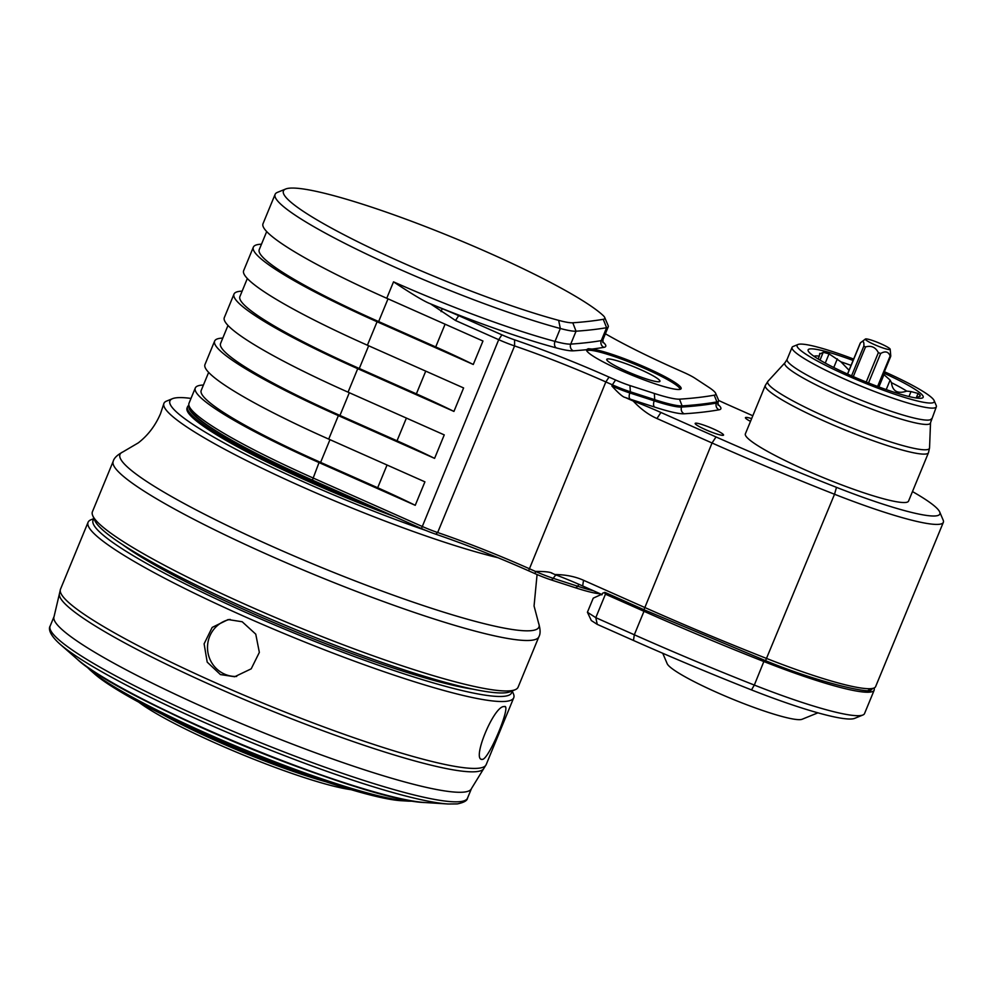 <?xml version="1.0" encoding="UTF-8"?>
<svg xmlns="http://www.w3.org/2000/svg" width="993" height="993" viewBox="0 0 993 993"><rect width="100%" height="100%" fill="white"/><g stroke="black" fill="none" stroke-linecap="round" stroke-linejoin="round"><path stroke-width="1.49" d="M604.712 317.499L608.188 325.692A63.949 7.832 -157.6 0 1 608.275 326.771A63.949 7.832 -157.6 0 1 606.599 327.715A2557.869 313.105 -157.6 0 1 576.052 331.203A63.949 7.832 -157.6 0 1 560.325 328.497A182.253 22.305 -157.6 0 1 373.492 257.348A182.253 22.305 -157.6 0 1 275.098 194.38A182.253 22.305 -157.6 0 1 277.432 192.369L285.686 189.005A175.848 21.523 -157.6 0 1 438.236 231.58A175.848 21.523 -157.6 0 1 602.925 315.302A57.557 7.05 -157.6 0 1 604.712 317.499A57.557 7.05 -157.6 0 1 603.272 319.312A2551.476 312.323 -157.6 0 1 572.8 322.787A57.557 7.05 -157.6 0 1 558.649 320.354A175.848 21.523 -157.6 0 1 369.346 247.418A175.848 21.523 -157.6 0 1 285.686 189.005M261.482 244.204A182.253 22.305 22.4 0 0 253.339 247.183A182.253 22.305 22.4 0 0 377.079 321.744L473.276 364.481L482.958 341.021L386.749 298.272A182.253 22.305 -157.6 0 1 263.008 223.71L275.098 194.38M242.131 291.148A182.253 22.305 22.4 0 0 233.988 294.127A182.253 22.305 22.4 0 0 357.728 368.688L453.938 411.425L463.607 387.953L367.398 345.216A182.253 22.305 -157.6 0 1 243.657 270.655L253.339 247.183M633.211 401.023A70.342 8.614 -157.6 0 1 660.928 412.467L716.027 436.945A377.29 46.187 22.4 0 0 836.478 487.352A121.494 14.87 22.4 0 0 939.701 511.966L943.189 520.158A127.898 15.652 -157.6 0 1 943.35 522.318A127.898 15.652 -157.6 0 1 834.53 494.253A383.683 46.969 -157.6 0 1 712.043 442.99L656.944 418.512C648.64 414.863 640.733 409.029 633.211 401.023L625.094 397.423C623.021 397.175 618.614 393.365 611.887 386.004L612.371 384.825L605.842 381.933A147.076 17.998 -157.6 0 0 514.573 345.936A25.582 3.128 -157.6 0 1 498.709 339.68L455.514 320.491L430.403 303.784C424.892 301.785 412.591 294.474 393.526 281.851L386.749 298.272M593.516 590.785A63.949 7.832 -157.6 0 1 577.827 586.28L553.449 578.385A25.582 3.128 -157.6 0 1 535.463 571.422L528.934 568.53A147.076 17.998 22.4 0 0 437.665 532.533A25.582 3.128 -157.6 0 1 421.802 526.278L312.745 477.832A182.253 22.305 -157.6 0 1 189.241 406.336A182.253 22.305 -157.6 0 1 189.005 403.27L195.286 388.015A182.253 22.305 -157.6 0 1 203.441 385.036M195.286 388.015A182.253 22.305 -157.6 0 0 319.026 462.577L415.235 505.313L424.917 481.841L328.708 439.105A182.253 22.305 -157.6 0 1 204.968 364.543L214.637 341.071A182.253 22.305 -157.6 0 1 222.78 338.092M214.637 341.071A182.253 22.305 -157.6 0 0 338.377 415.633L434.586 458.369L444.256 434.897L348.059 392.161A182.253 22.305 -157.6 0 1 224.319 317.599L233.988 294.127M600.318 593.802A61.392 7.51 -157.6 0 1 575.692 587.856L551.314 579.962A23.025 2.818 -157.6 0 1 535.128 573.693L535.463 571.422C545.219 571.385 550.904 572.067 552.542 573.457L554.938 574.525C565.712 574.649 575.245 576.561 583.524 580.272L644.32 607.294A383.683 46.969 22.4 0 0 766.807 658.545A127.898 15.652 22.4 0 0 873.989 688.025A127.898 15.652 22.4 0 0 875.627 686.61L943.35 522.318M551.425 573.011L552.542 573.457M432.29 304.628L442.17 308.637A69.063 8.453 -157.6 0 1 458.704 315.662L501.899 334.84A20.468 2.507 22.4 0 0 514.597 339.854A152.19 18.631 -157.6 0 1 609.032 377.092L615.561 379.996A20.468 2.507 22.4 0 0 629.947 385.557L654.325 393.451A58.835 7.199 22.4 0 0 679.497 399.161A2552.755 312.485 22.4 0 0 714.252 395.189A58.835 7.199 22.4 0 0 715.668 393.34A58.835 7.199 22.4 0 0 708.704 387.245L694.839 378.147A20.468 2.507 22.4 0 0 683.407 372.251L676.878 369.346A152.19 18.631 -157.6 0 1 605.395 333.772M572.8 322.787L576.052 331.203L570.727 344.112A5.114 4.928 -93.9 0 0 573.321 350.827A2562.983 313.738 -157.6 0 0 586.515 349.697A51.152 6.268 22.4 0 0 626.409 372.834A51.152 6.268 22.4 0 0 679.485 389.455A51.152 6.268 22.4 0 0 681.124 388.66A51.152 6.268 22.4 0 0 646.48 367.77A51.152 6.268 22.4 0 0 592.051 349.064L588.228 348.729L586.528 349.673M586.789 350.914A50.469 6.181 -157.6 0 1 588.29 350.318A50.469 6.181 -157.6 0 1 639.926 366.392A50.469 6.181 -157.6 0 1 680.056 389.355M659.029 381.746A28.772 3.525 -157.6 0 1 630.046 372.785A28.772 3.525 -157.6 0 1 606.711 359.627A28.772 3.525 -157.6 0 1 607.654 358.932A28.772 3.525 22.4 0 1 638.511 368.701A28.772 3.525 22.4 0 1 659.786 381.511A28.772 3.525 22.4 0 1 659.029 381.746M752.818 415.757L728.142 404.796A70.342 8.614 -157.6 0 1 718.609 400.44M939.701 511.966A121.494 14.87 22.4 0 0 912.468 491.572M750.497 421.38A15.342 1.874 -157.6 0 1 745.433 417.668A15.342 1.874 -157.6 0 1 745.917 417.432A15.342 1.874 -157.6 0 1 751.639 418.599M695.671 423.167A15.342 1.874 -157.6 0 1 711.621 428.157A15.342 1.874 -157.6 0 1 723.549 435.095A15.342 1.874 -157.6 0 1 723.065 435.331A15.342 1.874 -157.6 0 1 707.115 430.341A15.342 1.874 -157.6 0 1 695.174 423.403A15.342 1.874 -157.6 0 1 695.671 423.167M745.371 433.829A88.24 10.799 22.4 0 0 813.987 473.723A88.24 10.799 22.4 0 0 905.715 502.458A88.24 10.799 22.4 0 0 908.545 501.093L928.492 452.671A88.24 10.799 -157.6 0 1 925.675 454.037A88.24 10.799 -157.6 0 1 833.934 425.314A88.24 10.799 -157.6 0 1 765.318 385.421L745.371 433.829M615.561 379.996L612.371 384.825A25.582 3.128 22.4 0 0 630.356 391.788L629.947 385.557M718.088 405.119L718.063 402.153A63.949 7.832 -157.6 0 1 716.425 403.084A2557.869 313.105 -157.6 0 1 681.608 407.056A63.949 7.832 -157.6 0 1 654.25 400.862L654.735 399.683L630.356 391.788L629.872 392.967A25.582 3.128 -157.6 0 1 611.887 386.004M654.325 393.451L654.735 399.683A63.949 7.832 22.4 0 0 682.092 405.889A2557.869 313.105 22.4 0 0 716.909 401.904A63.949 7.832 22.4 0 0 718.547 400.973A63.949 7.832 22.4 0 0 718.46 399.906L715.668 393.34M853.657 359.069A74.177 9.086 22.4 0 0 798.024 344.484L793.072 346.507A78.013 9.545 22.4 0 0 792.066 347.364A78.013 9.545 22.4 0 0 845.043 379.289A78.013 9.545 22.4 0 0 936.325 406.832A78.013 9.545 22.4 0 0 936.225 405.516L934.14 400.589A74.177 9.086 22.4 0 0 884.378 371.73M798.024 344.484A74.177 9.086 22.4 0 0 847.439 375.652A74.177 9.086 22.4 0 0 934.14 400.589M853.086 360.459A62.224 7.621 22.4 0 0 810.114 348.903A62.224 7.621 22.4 0 0 808.836 351.919A62.224 7.621 22.4 0 0 862.669 380.58A62.224 7.621 22.4 0 0 921.181 398.243A62.224 7.621 22.4 0 0 921.231 398.243A62.224 7.621 22.4 0 0 883.807 373.12M818.145 358.994L819.299 356.152A54.59 6.678 22.4 0 0 815.253 355.966A54.59 6.678 22.4 0 0 813.999 356.301M851.051 365.399A54.59 6.678 22.4 0 0 840.984 361.874L849.052 370.252M819.821 353.347L819.622 354.178L823.209 352.329A60.3 7.385 22.4 0 1 829.056 353.868L840.984 361.874M819.299 356.152L819.622 354.178M920.263 395.996L916.005 397.957M919.63 396.617L920.139 395.388A60.3 7.385 22.4 0 0 918.066 393.414L911.028 391.59L908.98 396.542M906.77 391.105A54.59 6.678 22.4 0 0 891.453 382.677C892.57 391.329 897.672 394.134 906.77 391.105L911.028 391.59M883.298 374.361A60.3 7.385 22.4 0 1 883.956 374.659L890.125 380.096L891.453 382.677M890.572 356.574L890.138 356.003C888.437 351.621 885.272 350.79 880.654 353.496L878.358 352.652C875.541 347.202 871.258 345.303 865.511 346.942L853.285 376.608M865.511 346.942L863.848 346.036C864.183 341.418 863.066 340.351 860.484 342.821L865.399 339.023A13.43 1.638 -157.6 0 1 865.759 338.911A13.43 1.638 -157.6 0 1 879.277 343.094A13.43 1.638 -157.6 0 1 890.175 349.238A13.43 1.638 -157.6 0 1 889.728 349.561A13.43 1.638 -157.6 0 1 875.33 345.005A13.43 1.638 -157.6 0 1 865.399 339.023M890.175 349.238L890.771 355.928M535.128 573.693L528.599 570.801A149.633 18.321 22.4 0 0 435.741 534.184A23.025 2.818 -157.6 0 1 421.454 528.549L331.575 488.618A180.974 22.156 -157.6 0 1 189.179 406.199M374.026 507.473A182.253 22.305 -157.6 0 1 187.553 406.782A182.253 22.305 -157.6 0 1 188.893 405.281M189.241 406.336L190.631 409.625A179.696 21.995 22.4 0 0 312.41 480.103L319.026 462.577M331.575 488.618L312.41 480.103M602.031 594.571L582.668 585.969A70.342 8.614 22.4 0 0 554.938 574.525M601.659 594.397A4468.587 546.994 22.4 0 0 601.299 594.472L593.231 598.158L587.422 612.247L591.319 620.538L597.252 624.374L633.472 640.46L634.316 634.775L595.788 617.658L587.422 612.247M601.299 594.472L601.907 594.857L602.59 593.206L604.973 592.399L644.817 610.099L764.387 660.196L754.332 685.071A383.683 46.969 -157.6 0 1 634.316 634.775L643.985 611.303L605.457 594.186L595.788 617.658L597.252 624.374M604.327 592.411L605.457 594.186M870.278 689.539A124.696 15.267 -157.6 0 1 869.707 690.197M644.817 610.099L643.985 611.303A383.683 46.969 -157.6 0 0 764.014 661.599A128.531 15.739 -157.6 0 0 874.2 690.123L864.531 713.595A128.531 15.739 -157.6 0 1 862.88 715.01L854.638 718.373A122.139 14.957 -157.6 0 1 751.49 689.912A377.29 46.187 -157.6 0 1 633.472 640.46M862.88 715.01A128.531 15.739 -157.6 0 1 754.332 685.071L751.49 689.912M817.897 712.837L802.096 719.267A73.544 8.999 -157.6 0 1 800.693 719.59A73.544 8.999 -157.6 0 1 728.415 697.421A73.544 8.999 -157.6 0 1 667.159 663.647L662.753 653.282M415.235 505.313A153.468 18.793 22.4 0 0 377.675 487.749L320.602 462.39A175.848 21.523 -157.6 0 1 201.207 390.448L208.642 372.387M434.586 458.369A153.468 18.793 22.4 0 0 397.026 440.805L339.954 415.446A175.848 21.523 -157.6 0 1 220.558 343.504L227.993 325.456M191.004 398.416A200.797 24.577 22.4 0 0 176.344 397.796A200.797 24.577 22.4 0 0 172.497 398.677A200.797 24.577 22.4 0 0 239.028 450.896A200.797 24.577 22.4 0 0 426.146 530.56M187.553 406.782L187.069 407.962A182.253 22.305 22.4 0 0 395.202 516.881M172.497 398.677L166.576 401.085A205.39 25.135 22.4 0 0 163.795 403.779A205.39 25.135 22.4 0 0 284.78 478.974A205.39 25.135 22.4 0 0 497.977 557.706M510.737 690.743A230.202 28.176 22.4 0 0 515.144 689.725A230.202 28.176 22.4 0 0 518.098 687.181L538.901 636.712A230.202 28.176 22.4 0 1 531.54 640.274A230.202 28.176 22.4 0 1 292.227 565.34A230.202 28.176 22.4 0 1 113.227 461.261L92.423 511.73A230.202 28.176 22.4 0 0 92.721 515.615A230.202 28.176 22.4 0 0 284.494 621.345A230.202 28.176 22.4 0 0 510.737 690.743M92.721 515.615L94.819 520.531A226.367 27.705 22.4 0 0 283.377 624.498A226.367 27.705 22.4 0 0 505.859 692.742A226.367 27.705 22.4 0 0 510.203 691.749L515.144 689.725M122.623 544.648A211.025 25.83 22.4 0 0 292.513 630.381A211.025 25.83 22.4 0 0 473.487 689.254M511.904 691.054A226.367 27.705 -157.6 0 1 504.407 696.267A226.367 27.705 -157.6 0 1 262.822 619.88A226.367 27.705 -157.6 0 1 94.099 518.842M512.202 690.929L513.443 693.859A230.202 28.176 -157.6 0 1 513.741 697.744A230.202 28.176 -157.6 0 1 506.38 701.306A230.202 28.176 -157.6 0 1 267.067 626.372A230.202 28.176 -157.6 0 1 88.067 522.293A230.202 28.176 -157.6 0 1 91.021 519.749L93.975 518.545M504.208 706.582C512.239 703.143 489.139 759.198 482.437 759.397C470.905 761.283 494.005 705.229 504.208 706.582L504.978 706.681M482.437 759.397L481.617 759.273M220.434 674.57L207.202 662.12L204.111 643.836L212.179 627.415L228.154 619.558L242.193 621.755L255.76 634.155L259.347 652.389L251.204 668.823L234.683 676.742L220.434 674.57M325.58 781.677A127.898 15.652 -157.6 0 1 162.442 714.439M351.038 789.671A126.421 15.478 -157.6 0 1 241.46 754.233A126.421 15.478 -157.6 0 1 138.759 702.175M230.14 619.409A28.772 27.878 83.5 0 0 207.661 644.457A28.772 27.878 83.5 0 0 224.517 674.098A28.772 27.878 -96.5 0 0 236.682 676.444M266.695 231.568L259.247 249.628A175.848 21.523 22.4 0 0 378.643 321.571L435.716 346.929A153.468 18.793 -157.6 0 1 473.276 364.481M247.344 278.512L239.896 296.559A175.848 21.523 22.4 0 0 359.292 368.502L416.377 393.861A153.468 18.793 -157.6 0 1 453.938 411.425M603.272 319.312L606.599 327.715L601.274 340.624A2557.869 313.105 22.4 0 1 570.727 344.112A63.949 7.832 -157.6 0 1 555.013 341.406A182.253 22.305 -157.6 0 1 393.526 281.851M573.321 350.827A69.063 8.453 -157.6 0 1 556.353 347.91A5.114 3.699 -75 0 1 555.013 341.406L560.325 328.497L558.649 320.354M348.059 392.161L357.728 368.688M367.398 345.216L377.079 321.744M501.899 334.84L498.709 339.68L421.454 528.549M338.377 415.633L328.708 439.105M836.478 487.352L834.53 494.253L765.553 660.655M643.96 609.714L712.043 442.99L716.027 436.945M609.032 377.092L605.842 381.933L528.599 570.801M514.597 339.854L514.573 345.936L437.665 532.533L435.741 534.184M556.353 347.91A187.367 22.938 -157.6 0 1 430.403 303.784M602.701 341.778A187.367 22.938 -157.6 0 1 603.521 342.523A69.063 8.453 -157.6 0 1 603.93 347.339A2562.983 313.738 -157.6 0 1 592.051 349.064M455.514 320.491L458.704 315.662M441.078 311.628L442.17 308.637M608.275 326.771L602.95 339.68A63.949 7.832 -157.6 0 1 601.274 340.624A5.114 4.977 -99.6 0 0 603.93 347.339M602.788 342.188A5.114 4.816 132.7 0 0 603.521 342.523M717.802 404.275A69.063 8.453 -157.6 0 1 719.093 409.799A2562.983 313.738 -157.6 0 1 684.214 413.783A69.063 8.453 -157.6 0 1 654.66 407.093L630.27 399.198A30.696 3.761 -157.6 0 1 625.094 397.423M656.944 418.512L660.928 412.467M654.66 407.093A5.114 2.731 -72.1 0 1 654.25 400.862L629.872 392.967A5.114 2.731 -72.1 0 0 630.27 399.198M684.214 413.783A5.114 4.928 -93.6 0 1 681.608 407.056L682.092 405.889L679.497 399.161M719.093 409.799A5.114 4.99 -100 0 1 716.425 403.084L716.909 401.904L714.252 395.189M936.325 406.832L930.528 422.72A78.782 9.645 -157.6 0 1 838.241 395.338A78.782 9.645 -157.6 0 1 784.991 362.73L767.949 381.287A87.471 10.712 -157.6 0 0 827.082 417.482A87.471 10.712 22.4 0 0 929.547 447.88L928.492 452.671M931.372 418.835A78.013 9.545 -157.6 0 1 840.09 391.304A78.013 9.545 -157.6 0 1 787.114 359.379L784.991 362.73M837.335 358.858L833.76 367.522M883.956 374.659L878.892 386.947M890.125 380.096L886.215 389.591M918.066 393.414L916.216 397.895M823.209 352.329L820.007 360.111M829.056 353.868L825.257 363.078M877.589 386.463L890.138 356.003M847.6 374.076L860.484 342.821M863.848 346.036L851.56 375.851M866.244 382.044L878.358 352.652M868.515 382.95L880.654 353.496M575.692 587.856L577.827 586.28A5.114 2.731 107.9 0 1 578.944 584.331M551.314 579.962L553.449 578.385A5.114 2.731 107.9 0 1 556.353 575.071M583.524 580.272L582.668 585.969M872.425 688.658A126.347 15.466 -157.6 0 1 870.911 689.862C872.971 694.194 821.323 683.842 764.387 660.196M406.398 418.078L397.026 440.805M349.313 392.719L339.954 415.446M387.047 465.022L377.675 487.749M329.974 439.663L320.602 462.39M537.076 574.55L534.06 605.991L538.653 623.368A226.553 27.73 22.4 0 1 531.665 630.605A226.553 27.73 -157.6 0 1 283.675 551.475A226.553 27.73 -157.6 0 1 122.797 451.976C117.236 454.98 114.046 458.071 113.227 461.261M126.732 547.28A205.266 25.123 22.4 0 0 136.699 554.206M456.755 686.126A205.266 25.123 22.4 0 0 468.708 688.223M88.067 522.293L60.499 589.184A230.202 28.176 -157.6 0 0 239.499 693.263A230.202 28.176 -157.6 0 0 478.812 768.197A230.202 28.176 22.4 0 0 486.173 764.635L513.741 697.744M486.173 764.635L483.467 769.041A229.569 28.102 22.4 0 1 476.727 771.611A229.569 28.102 -157.6 0 1 242.342 698.7A229.569 28.102 -157.6 0 1 59.319 594.224L60.499 589.184M471.464 788.579L467.529 798.124A225.734 27.63 22.4 0 1 460.305 801.612A225.734 27.63 -157.6 0 1 225.647 728.142A225.734 27.63 -157.6 0 1 50.134 626.087L54.069 616.541A225.734 27.63 -157.6 0 0 229.582 718.597A225.734 27.63 -157.6 0 0 464.24 792.066A225.734 27.63 22.4 0 0 471.464 788.579L483.467 769.041M425.128 802.543C365.176 801.339 120.488 700.487 77.106 659.091A200.052 24.49 -157.6 0 0 244.948 745.78A200.052 24.49 -157.6 0 0 425.128 802.543L448.091 803.995A223.202 27.32 -157.6 0 1 247.058 740.679A223.202 27.32 -157.6 0 1 59.779 643.948C46.919 632.38 49.414 626.993 50.134 626.087M320.18 774.863A185.443 22.702 22.4 0 1 207.872 730.438A185.443 22.702 -157.6 0 1 171.069 713.408M86.081 666.154L90.053 669.977A182.923 22.392 -157.6 0 0 207.127 733.678A182.923 22.392 22.4 0 0 408.272 801.14L413.796 801.227M408.272 801.14L401.929 800.743A176.531 21.61 22.4 0 1 207.822 735.627A176.531 21.61 -157.6 0 1 94.832 674.16L90.053 669.977M416.377 393.861L425.736 371.134M359.292 368.502L368.664 345.775M378.643 321.571L388.015 298.831M435.716 346.929L445.087 324.19M602.95 339.68L602.974 342.647M718.063 402.153L718.547 400.973M767.949 381.287L765.318 385.421M930.528 422.72L929.547 447.88M792.066 347.364L787.114 359.379M818.17 359.007L818.642 357.877M878.209 386.699L890.684 356.45M847.488 374.026L860.248 343.081M868.192 690.396L873.989 688.025M874.2 690.123L874.324 687.876M163.795 403.779L160.531 413.609C155.405 425.6 147.994 435.356 138.3 442.866L122.797 451.976M538.653 623.368C540.477 629.425 540.564 633.869 538.901 636.712M54.069 616.541L59.319 594.224M467.529 798.124C467.281 800.643 463.88 802.567 457.326 803.908L448.091 803.995M77.106 659.091L59.779 643.948M401.929 800.743C371.829 799.39 284.308 769.91 207.947 735.788C151.78 710.628 114.071 690.085 94.832 674.16"/></g></svg>
